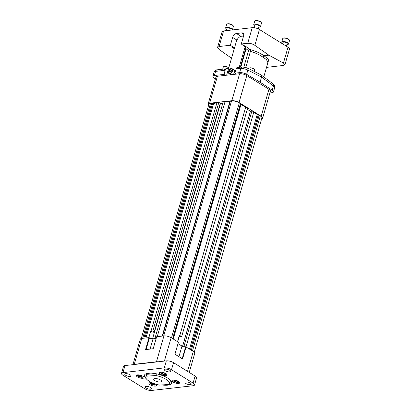 <?xml version="1.0" encoding="UTF-8"?>
<svg xmlns="http://www.w3.org/2000/svg" width="411" height="411" viewBox="0 0 411 411"><rect width="100%" height="100%" fill="white"/><g stroke="black" fill="none" stroke-linecap="round" stroke-linejoin="round"><path stroke-width="0.62" d="M155.641 384.172A2.964 1.012 16.1 0 1 155.481 384.943A2.964 1.012 16.1 0 1 154.952 385.076A2.964 1.012 16.1 0 1 150.169 383.412L149.953 383.067A3.293 1.125 16.1 0 1 149.83 382.728M156.129 384.547A3.293 1.125 16.1 0 1 155.846 384.768L155.481 384.943M150.169 383.412A2.964 1.012 16.1 0 1 150.447 382.672M153.272 383.273L151.628 383.016L151.15 383.55L152.45 384.352L154.228 384.624L154.7 384.095L153.544 383.376M154.428 383.925L154.228 384.624M152.784 383.196L152.45 384.352M173.118 382.071A4.007 1.372 16.1 0 1 172.009 380.648A4.007 1.372 16.1 0 1 176.237 380.442A4.007 1.372 16.1 0 1 179.705 382.872A4.007 1.372 16.1 0 1 177.156 383.427A4.007 1.372 16.1 0 1 173.118 382.071M137.438 376.902A4.007 1.372 16.1 0 1 136.324 375.479A4.007 1.372 16.1 0 1 140.552 375.274A4.007 1.372 16.1 0 1 144.025 377.699A4.007 1.372 16.1 0 1 141.476 378.254A4.007 1.372 16.1 0 1 137.438 376.902M152.311 382.867A4.007 1.372 -163.9 0 0 148.916 383.283A4.007 1.372 -163.9 0 0 152.383 385.708A4.007 1.372 -163.9 0 0 156.612 385.503A4.007 1.372 -163.9 0 0 155.502 384.08A4.007 1.372 -163.9 0 0 155.461 384.059M166.003 373.645A4.007 1.372 -163.9 0 0 161.965 372.289A4.007 1.372 -163.9 0 0 159.417 372.844A4.007 1.372 -163.9 0 0 162.89 375.274A4.007 1.372 -163.9 0 0 167.118 375.068A4.007 1.372 -163.9 0 0 166.003 373.645M185.88 383.545A3.267 1.12 16.1 0 1 184.971 382.384A3.267 1.12 16.1 0 1 188.418 382.22A3.267 1.12 16.1 0 1 191.249 384.198A3.267 1.12 16.1 0 1 189.173 384.65A3.267 1.12 16.1 0 1 185.88 383.545M125.689 375.31A3.267 1.12 16.1 0 1 124.78 374.149A3.267 1.12 16.1 0 1 128.232 373.984A3.267 1.12 16.1 0 1 131.058 375.962A3.267 1.12 16.1 0 1 128.982 376.414A3.267 1.12 16.1 0 1 125.689 375.31M169.769 370.285A3.267 1.12 -163.9 0 0 166.476 369.181A3.267 1.12 -163.9 0 0 164.395 369.633A3.267 1.12 -163.9 0 0 167.226 371.616A3.267 1.12 -163.9 0 0 170.678 371.446A3.267 1.12 -163.9 0 0 169.769 370.285M161.816 384.943A14.128 4.834 -163.9 0 0 171.593 383.093A14.128 4.834 -163.9 0 0 167.667 378.074A14.128 4.834 -163.9 0 0 153.426 373.301A14.128 4.834 -163.9 0 0 144.441 375.258A14.128 4.834 -163.9 0 0 146.357 378.829M124.99 365.569L122.956 372.613A5.271 1.803 -163.9 0 0 121.486 373.383L123.521 366.34A5.271 1.803 16.1 0 1 124.99 365.569L166.332 360.853A5.271 1.803 16.1 0 1 173.534 362.672L171.5 369.72L193.078 383.093L195.112 376.05A5.271 1.803 16.1 0 1 196.576 377.925L194.542 384.968A5.271 1.803 -163.9 0 0 193.078 383.093M171.5 369.72A5.271 1.803 -163.9 0 0 164.302 367.902L166.332 360.853M122.956 372.613L164.302 367.902M121.486 373.383A5.271 1.803 -163.9 0 0 122.951 375.253L144.533 388.631A5.271 1.803 -163.9 0 0 151.731 390.45L193.078 385.734A5.271 1.803 -163.9 0 0 194.542 384.968M150.724 387.558A3.267 1.12 -163.9 0 0 147.431 386.453A3.267 1.12 -163.9 0 0 145.35 386.905A3.267 1.12 -163.9 0 0 148.181 388.883A3.267 1.12 -163.9 0 0 151.633 388.719A3.267 1.12 -163.9 0 0 150.724 387.558M173.534 362.672L195.112 376.05M166.635 374.108A3.293 1.125 16.1 0 1 166.352 374.334L165.982 374.508A2.964 1.012 16.1 0 1 163.152 374.359A2.964 1.012 16.1 0 1 160.675 372.972A2.964 1.012 16.1 0 1 160.953 372.232M160.675 372.972L160.454 372.633A3.293 1.125 16.1 0 1 160.336 372.289M166.147 373.733A2.964 1.012 16.1 0 1 165.982 374.508M161.657 373.111L162.956 373.918L164.729 374.19L165.207 373.661L163.907 372.854L162.134 372.582L161.657 373.111M163.29 372.756L162.956 373.918M164.934 373.491L164.729 374.19M178.734 381.536A2.964 1.012 16.1 0 1 178.574 382.307A2.964 1.012 16.1 0 1 178.045 382.441A2.964 1.012 16.1 0 1 173.262 380.776L173.046 380.432A3.293 1.125 16.1 0 1 172.923 380.093M179.222 381.911A3.293 1.125 16.1 0 1 178.939 382.138L178.574 382.307M173.262 380.776A2.964 1.012 16.1 0 1 173.54 380.036M177.793 381.465L176.499 380.658L174.721 380.386L174.243 380.915L175.543 381.721L177.321 381.994L177.793 381.465M177.521 381.29L177.321 381.994M175.877 380.56L175.543 381.721M143.054 376.368A2.964 1.012 16.1 0 1 142.889 377.139A2.964 1.012 16.1 0 1 142.36 377.272A2.964 1.012 16.1 0 1 137.582 375.608L137.361 375.264A3.293 1.125 16.1 0 1 137.243 374.924M143.542 376.743A3.293 1.125 16.1 0 1 143.259 376.964L142.889 377.139M137.582 375.608A2.964 1.012 16.1 0 1 137.86 374.868M142.114 376.291L140.814 375.49L139.041 375.212L138.564 375.746L139.863 376.548L141.636 376.825L142.114 376.291M141.841 376.122L141.636 376.825M140.197 375.392L139.863 376.548M160.686 380.118A4.12 1.408 -163.9 0 0 156.478 378.623A4.12 1.408 -163.9 0 0 153.729 379.173A4.12 1.408 -163.9 0 0 157.295 381.67A4.12 1.408 -163.9 0 0 161.641 381.459A4.12 1.408 -163.9 0 0 160.686 380.118M155.903 375.536L146.254 376.178A12.356 4.228 -163.9 0 0 145.813 376.892A12.356 4.228 -163.9 0 0 159.468 385.097L169.116 384.46A12.356 4.228 -163.9 0 0 169.558 383.746A12.356 4.228 -163.9 0 0 155.903 375.536L156.401 373.799M155.8 373.676L146.804 374.272L146.254 376.178M146.804 374.272A12.356 4.228 16.1 0 1 150.914 373.111M146.958 373.455A12.356 4.228 -163.9 0 0 146.635 374.036L145.813 376.892M169.558 383.746L170.385 380.889A12.356 4.228 -163.9 0 0 170.421 380.226M146.809 373.491A12.453 4.259 -163.9 0 0 146.547 374.01A12.453 4.259 -163.9 0 0 146.491 374.539M170.236 381.393A12.453 4.259 -163.9 0 0 170.473 380.915A12.453 4.259 -163.9 0 0 170.524 380.334M226.774 29.176A3.529 1.207 16.1 0 1 226.631 29.089A3.529 1.207 16.1 0 1 225.649 27.84L226.625 24.465A3.529 1.207 16.1 0 1 226.98 24.11L227.442 23.889A3.113 1.063 16.1 0 1 230.417 24.044A3.113 1.063 16.1 0 1 233.016 25.497L233.294 25.934A3.529 1.207 16.1 0 1 233.402 26.422L232.431 29.792A3.529 1.207 16.1 0 1 232.354 29.946M226.358 30.63L227.047 28.241A2.076 0.709 16.1 0 1 229.235 28.133A2.076 0.709 16.1 0 1 231.033 29.392L230.823 30.121M225.649 27.84A3.529 1.207 16.1 0 1 229.374 27.655A3.529 1.207 16.1 0 1 232.431 29.792M226.98 24.11A3.529 1.207 16.1 0 1 230.35 24.285A3.529 1.207 16.1 0 1 233.294 25.934M282.886 43.355A3.529 1.207 16.1 0 1 281.761 42.014L282.732 38.639A3.529 1.207 16.1 0 1 283.087 38.285L283.554 38.069A3.113 1.063 16.1 0 1 288.358 39.004A3.113 1.063 16.1 0 1 289.123 39.677L289.401 40.108A3.529 1.207 16.1 0 1 289.514 40.597L288.543 43.972A3.529 1.207 16.1 0 1 286.873 44.506M282.717 43.941L283.153 42.415A2.076 0.709 16.1 0 1 284.474 42.128A2.076 0.709 16.1 0 1 286.57 42.831A2.076 0.709 16.1 0 1 287.145 43.566L286.38 46.212M281.761 42.014A3.529 1.207 16.1 0 1 284.006 41.526A3.529 1.207 16.1 0 1 287.561 42.718A3.529 1.207 16.1 0 1 288.543 43.972M283.087 38.285A3.529 1.207 16.1 0 1 288.532 39.343A3.529 1.207 16.1 0 1 289.401 40.108M254.851 25.975A3.529 1.207 16.1 0 1 253.726 24.634L254.697 21.264A3.529 1.207 16.1 0 1 255.051 20.91L255.519 20.689A3.113 1.063 16.1 0 1 256.074 20.55A3.113 1.063 16.1 0 1 261.088 22.297L261.365 22.728A3.529 1.207 16.1 0 1 261.478 23.222L260.502 26.592A3.529 1.207 16.1 0 1 258.838 27.126M254.337 27.748L255.118 25.04A2.076 0.709 16.1 0 1 255.699 24.737A2.076 0.709 16.1 0 1 257.969 25.169A2.076 0.709 16.1 0 1 259.11 26.191L258.319 28.914M253.726 24.634A3.529 1.207 16.1 0 1 254.707 24.121A3.529 1.207 16.1 0 1 258.57 24.855A3.529 1.207 16.1 0 1 260.502 26.592M255.051 20.91A3.529 1.207 16.1 0 1 255.678 20.75A3.529 1.207 16.1 0 1 261.365 22.728M215.426 78.84L214.193 78.028A5.271 1.803 16.1 0 1 212.913 76.271A5.271 1.803 16.1 0 1 214.383 75.506L215.575 71.38L214.11 72.12C214.717 70.594 215.724 69.824 217.131 69.819L225.793 68.827A2.743 1.988 -96.5 0 0 224.267 70.389L215.575 71.38A2.743 1.988 -96.5 0 1 217.131 69.819M237.702 67.306A2.743 1.988 83.5 0 0 237.671 67.312A2.743 1.988 83.5 0 0 236.109 68.873L234.871 73.168L236.382 74.103L239.603 73.739A5.271 1.803 -163.9 0 1 246.8 75.557L268.958 89.29A5.271 1.803 16.1 0 1 270.423 91.165L262.639 118.121A5.271 1.803 -163.9 0 0 261.175 116.251L239.017 102.519A5.271 1.803 -163.9 0 0 231.819 100.7L239.603 73.739M217.414 76.266L209.636 103.228A5.271 1.803 -163.9 0 0 208.166 103.993L215.95 77.037A5.271 1.803 16.1 0 1 217.414 76.266L225.49 75.347L223.98 74.412L225.218 70.117A2.743 1.988 -96.5 0 1 226.78 68.55A2.743 1.988 -96.5 0 1 227.103 68.55A1.32 0.956 -96.5 0 0 227.134 68.555L228.86 68.755M227.026 68.56C226.132 68.524 225.505 69.043 225.151 70.122L225.85 68.807L226.78 68.55M214.383 75.506L223.98 74.412M234.871 73.168L239.613 72.629A5.271 1.803 16.1 0 1 246.621 74.329L260.065 82.174L272.174 90.168A5.271 1.803 16.1 0 1 273.454 91.925A5.271 1.803 16.1 0 1 271.984 92.691L269.909 92.927M245.788 48.159L240.301 67.173M240.368 67.168L245.876 48.272L244.144 46.089L244.766 45.724C245.747 46.921 246.204 47.943 246.132 48.775L240.841 67.111M238.642 67.363L236.161 68.868C236.52 67.789 237.152 67.265 238.051 67.301L237.671 67.312M263.775 76.924L267.895 62.652L266.472 59.569L262.752 57.031C259.341 54.658 255.231 52.767 250.433 51.37L248.593 50.584A1.32 0.76 125.1 0 1 249.883 49.325L250.797 49.736L250.433 51.37L245.824 67.337M272.174 90.168L273.397 85.93A2.743 1.685 -53.1 0 0 273.074 83.89L273.074 83.89C274.753 84.846 274.887 86.947 274.651 87.774L273.397 85.93L261.545 77.047L247.843 70.091C245.444 68.914 243.096 68.385 240.805 68.503L236.109 68.873M260.065 82.174L261.545 77.047L261.19 74.987L247.314 67.923A2.743 1.577 116.9 0 1 247.843 70.091L246.621 74.329M245.721 48.626A2.636 0.899 16.1 0 1 246.117 48.842L248.593 50.584L243.872 66.942M245.742 48.56A2.636 0.801 18.1 0 1 246.132 48.775M250.797 49.736C255.93 51.221 260.333 53.219 263.996 55.737L268.856 55.182L254.846 45.328C252.493 43.859 250.119 43.17 247.72 43.263L241.283 43.992L243.882 45.821L244.766 45.724L249.883 49.325M241.283 43.992L243.533 36.183A4.007 2.389 -58.2 0 0 242.906 33.091A4.007 2.389 -58.2 0 0 241.843 32.88L236.423 33.497A4.007 2.389 -58.2 0 0 232.641 37.427L230.386 45.236L219.094 46.525L217.609 47.347L219.017 49.412L231.527 58.213M244.144 46.089A1.32 0.956 83.5 0 0 243.882 45.821M234.09 48.421L232.087 47.167L232.986 47.065L230.386 45.236M232.986 47.065A1.32 0.956 -96.5 0 1 233.258 47.337L234.563 49.012M238.051 67.301A2.636 1.68 95.6 0 1 238.298 67.296L238.298 67.296A2.636 1.68 95.6 0 1 238.539 67.347M267.638 63.535L268.835 59.477L263.996 55.737L262.752 57.031M217.609 47.347L222.12 31.709A5.271 1.803 16.1 0 1 223.589 30.943L252.22 27.681A5.271 1.803 16.1 0 1 259.418 29.5L288.008 47.219A5.271 1.803 16.1 0 1 289.472 49.094L284.957 64.727L283.436 63.047L268.856 55.182M234.275 48.688A1.32 0.76 -54.9 0 0 234.249 48.688L232.087 47.167L233.258 47.337M266.528 67.378L283.508 65.441L284.957 64.727M223.625 66.597L223.949 66.443A2.615 0.894 -163.9 0 1 226.446 66.572A2.615 0.894 -163.9 0 1 228.629 67.794L228.722 67.938A2.908 0.992 -163.9 0 0 226.23 66.695A2.908 0.992 -163.9 0 0 223.625 66.597A2.908 0.992 -163.9 0 0 223.332 66.89L222.67 69.187M254.255 71.447L254.676 69.983A2.908 0.992 -163.9 0 0 254.584 69.582A2.908 0.992 -163.9 0 0 252.159 68.226A2.908 0.992 -163.9 0 0 249.385 68.082A2.908 0.992 -163.9 0 0 249.092 68.375L248.979 68.771M254.584 69.582L254.394 69.279A2.615 0.894 -163.9 0 0 252.21 68.056A2.615 0.894 -163.9 0 0 249.713 67.928L249.385 68.082M261.643 118.81A5.271 1.803 -163.9 0 0 262.639 118.121M209.636 103.228L231.819 100.7M208.166 103.993A5.271 1.803 -163.9 0 0 208.644 105.108M218.842 102.39L152.877 330.922L154.3 331.805L220.265 103.274L218.842 102.39L213.612 103.515A1.264 0.432 16.1 0 1 212.61 103.454L211.65 103.207L143.829 338.186M222.752 103.423L220.183 103.546M230.227 101.604A1.264 0.432 -163.9 0 1 229.857 101.661L223.188 101.892L155.307 337.092L156.365 337.744M162.556 336.049L230.381 101.075L231.532 100.942A5.692 1.947 -163.9 0 1 239.305 102.904L240.456 103.618L172.625 338.638M177.516 341.669L179.376 335.227L181.672 336.604L247.638 108.067L240.974 104.471A1.264 0.432 16.1 0 1 240.456 103.973L240.456 103.618M250.458 111.258L247.273 109.326M192.476 350.943L260.312 115.928L258.2 114.972A1.264 0.432 -163.9 0 1 257.199 114.525L251.979 110.765L250.556 110.924L182.669 346.124L183.106 346.396L182.69 346.442A2.636 0.899 -163.9 0 0 185.592 346.992L186.024 346.941L193.288 351.446A5.271 1.803 16.1 0 1 194.752 353.321L189.24 372.412M260.312 115.928A5.692 1.947 16.1 0 1 261.894 117.947L194.275 352.206M141.276 338.505L208.911 104.168A5.692 1.947 16.1 0 1 210.499 103.341L211.65 103.207M225.49 75.347L236.382 74.103M216.982 102.601L151.017 331.132L150.709 331.22L148.864 337.611M152.877 330.922L151.017 331.132M154.3 331.805L153.863 331.857L154.454 332.222L220.414 103.69M156.596 336.943L155.307 337.092M225.048 101.681L157.228 336.66M245.778 106.922L179.818 335.453M181.672 336.604L179.217 336.558A2.636 0.899 -163.9 0 1 179.026 336.434M250.402 111.263L182.541 346.375M251.979 110.765L184.097 345.959L182.669 346.124M184.097 345.959L185.736 346.976M253.839 111.915L185.998 346.946M259.161 115.214L191.326 350.229M132.928 364.665L140.279 339.193A5.271 1.803 16.1 0 1 141.749 338.423L149.023 337.595L149.455 337.863A2.636 0.899 -163.9 0 0 153.056 338.772L156.17 338.417M150.709 331.22A2.636 0.899 -163.9 0 0 154.454 332.222L152.558 338.787M149.023 337.595L145.561 349.591L153.195 348.718L156.658 336.722L163.932 335.895A5.271 1.803 16.1 0 1 171.135 337.714L178.4 342.214L174.937 354.21L182.561 358.937L186.024 346.941M178.929 356.686L181.991 346.083L177.999 343.606M181.991 346.083A2.636 0.899 -163.9 0 0 182.69 346.442M141.749 338.423L134.279 364.3A5.271 1.803 -163.9 0 0 133.159 364.639M134.279 364.3L156.468 361.767L163.932 335.895M158.163 361.788A5.271 1.803 -163.9 0 0 156.468 361.767M230.355 68.832A2.908 1.731 121.8 0 1 230.453 68.776A2.908 1.731 121.8 0 1 231.28 68.483A2.908 1.731 121.8 0 1 232.056 68.637L234.121 69.916A2.908 1.731 121.8 0 1 234.614 72.007A2.908 1.731 121.8 0 1 233.001 74.489M239.212 67.296L245.018 47.198M243.579 36.024L241.339 36.276A5.271 3.144 -58.2 0 0 236.366 41.449L226.62 75.218M232.056 68.637A2.908 1.731 121.8 0 1 231.994 72.017A2.908 1.731 121.8 0 1 228.994 73.579A2.908 1.731 121.8 0 1 228.403 72.079A2.908 1.731 121.8 0 1 228.413 71.966M231.008 68.622A2.615 1.562 121.8 0 1 232.169 70.553A2.615 1.562 121.8 0 1 230.001 73.261A2.615 1.562 121.8 0 1 228.418 71.863A2.615 1.562 121.8 0 1 230.263 68.884A2.615 1.562 121.8 0 1 231.008 68.622M229.641 70.415L229.256 71.75L229.939 72.315L231.003 71.55L231.388 70.219L230.71 69.649L229.641 70.415L230.776 71.118L230.561 71.874M230.047 72.238L229.256 71.75M231.223 70.8L230.776 71.118M225.218 70.117L224.267 70.389M239.613 72.629L240.805 68.503A2.743 1.988 83.5 0 1 242.367 66.936L247.314 67.923M242.367 66.936L238.503 67.378A2.743 1.988 83.5 0 0 236.947 68.945M241.843 32.88L243.574 33.954M236.423 33.497L241.005 36.338M232.641 37.427L236.906 40.073M232.95 53.281L233.993 49.659M247.72 43.263L252.22 27.681M219.094 46.525L223.589 30.943M254.846 45.328L259.418 29.5M283.436 63.047L288.008 47.219M246.8 75.557L239.017 102.519M261.175 116.251L268.958 89.29M213.612 103.515L145.946 337.945M212.61 103.454L144.893 338.068M229.857 101.661L162.191 336.095M163.712 335.921L231.532 100.942M171.474 337.924L239.305 102.904M240.456 103.973L172.707 338.69M240.974 104.471L173.272 339.039M177.711 341.788L179.217 336.558M257.199 114.525L189.497 349.093M258.2 114.972L190.452 349.689M142.674 338.32L210.499 103.341M146.09 349.53L149.455 337.863M150.082 349.073L153.056 338.772M171.135 337.714L164.39 361.079M187.544 371.359L193.288 351.446M182.207 358.716L185.592 346.992M146.686 373.527L146.547 374.01M170.611 380.432L170.473 380.915M261.19 74.987L273.074 83.89M212.913 76.271L214.11 72.12M273.454 91.925L274.651 87.774M238.503 67.378L237.728 67.301M234.301 48.683L233.659 48.097M228.994 73.579L230.859 74.735"/></g></svg>
